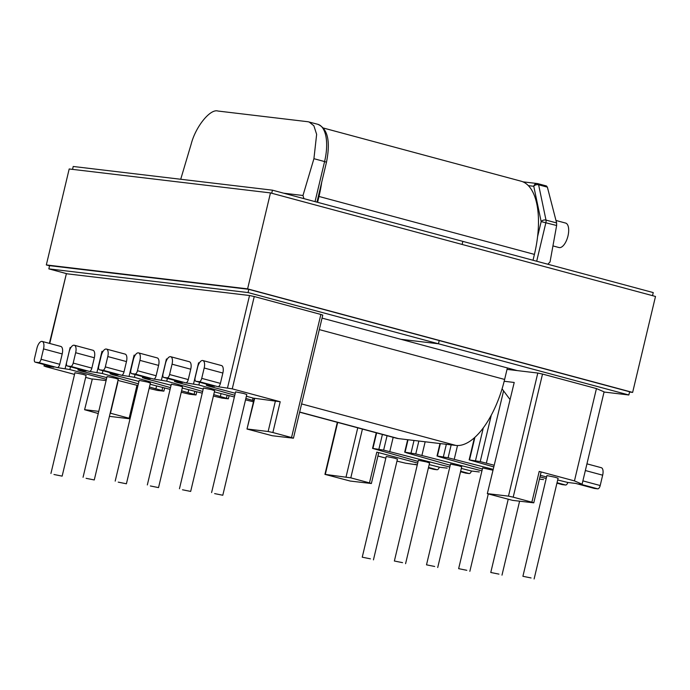 <?xml version="1.0" encoding="UTF-8"?>
<svg xmlns="http://www.w3.org/2000/svg" width="690" height="690" viewBox="0 0 690 690"><rect width="100%" height="100%" fill="white"/><g stroke="black" fill="none" stroke-linecap="round" stroke-linejoin="round"><path stroke-width="1.03" d="M555.976 220.472L565.61 223.068A12.679 5.649 105.1 0 1 567.974 235.98A12.679 5.649 105.1 0 1 559.029 247.546L552.94 245.907M370.418 558.831L362.241 557.192L370.418 558.831M373.445 559.866L397.44 459.152L394.413 458.117L386.236 456.478L362.241 557.192M402.546 562.652L394.37 561.013L402.546 562.652M405.582 563.687L429.577 462.973L426.541 461.938L418.364 460.299L394.37 561.013M434.683 566.473L426.506 564.834L434.683 566.473M437.719 567.508L461.714 466.794L458.678 465.759L450.501 464.12L426.506 564.834M531.084 577.944L522.908 576.297L531.084 577.944M522.908 576.297L546.903 475.582L555.071 477.23L558.107 478.256L534.112 578.97M498.948 574.123L490.771 572.476L498.948 574.123M466.811 570.302L458.643 568.655L466.811 570.302M458.643 568.655L482.629 467.941L492.919 470.2M594.219 488.391A3.605 1.604 -74.9 0 0 594.314 488.425A3.605 1.604 -74.9 0 0 594.418 488.442L597.756 488.839A3.605 1.604 -74.9 0 0 600.197 485.536L602.663 475.186A7.348 3.269 -74.9 0 0 601.292 467.699L586.948 463.844M53.967 474.496L62.143 476.135L53.967 474.496M50.931 473.469L74.925 372.755L83.102 374.394L86.129 375.42L62.143 476.135M86.095 478.317L94.271 479.955L86.095 478.317M83.059 477.29L107.054 376.576L115.23 378.215L118.266 379.241L94.271 479.955M118.232 482.138L126.408 483.785L118.232 482.138M115.196 481.111L139.19 380.397L147.367 382.036L150.403 383.062L126.408 483.785M101.232 355.773A7.348 3.269 105.1 0 1 106.208 349.028A7.348 3.269 105.1 0 1 106.415 349.071A7.348 3.269 105.1 0 1 107.787 356.549L105.32 366.899A3.605 1.604 105.1 0 1 102.879 370.211L99.541 369.814A3.605 1.604 105.1 0 1 99.438 369.788A3.605 1.604 105.1 0 1 98.765 366.123L101.232 355.773M69.095 351.952A7.348 3.269 105.1 0 1 74.08 345.207A7.348 3.269 105.1 0 1 74.287 345.241A7.348 3.269 105.1 0 1 75.659 352.728L73.192 363.078A3.605 1.604 105.1 0 1 70.751 366.39L67.404 365.993A3.605 1.604 105.1 0 1 67.301 365.967A3.605 1.604 105.1 0 1 66.637 362.302L69.095 351.952M36.967 348.131A7.348 3.269 105.1 0 1 41.943 341.386A7.348 3.269 105.1 0 1 42.15 341.421A7.348 3.269 105.1 0 1 43.522 348.907L41.055 359.257A3.605 1.604 105.1 0 1 38.614 362.569L35.276 362.164A3.605 1.604 105.1 0 1 35.173 362.147A3.605 1.604 105.1 0 1 34.5 358.481L36.967 348.131M214.633 493.6L222.801 495.248L214.633 493.6M222.801 495.248L246.796 394.533L243.76 393.498L235.592 391.86L211.597 492.574M182.496 489.779L190.673 491.427L182.496 489.779M190.673 491.427L214.668 390.704L211.632 389.678L203.455 388.039L179.46 488.753M150.36 485.958L158.536 487.606L150.36 485.958M158.536 487.606L182.531 386.883L179.495 385.857L171.318 384.218L147.332 484.932M138.345 352.849A7.348 3.269 -74.9 0 0 133.368 359.594L130.902 369.944A3.605 1.604 -74.9 0 0 131.574 373.609A3.605 1.604 -74.9 0 0 131.669 373.635L135.016 374.032A3.605 1.604 -74.9 0 0 137.457 370.72L139.923 360.37A7.348 3.269 -74.9 0 0 138.552 352.892A7.348 3.269 -74.9 0 0 138.345 352.849M170.473 356.67A7.348 3.269 -74.9 0 0 165.496 363.414L163.03 373.764A3.605 1.604 -74.9 0 0 163.703 377.43A3.605 1.604 -74.9 0 0 163.806 377.456L167.144 377.853A3.605 1.604 -74.9 0 0 169.585 374.541L172.052 364.191A7.348 3.269 -74.9 0 0 170.68 356.713A7.348 3.269 -74.9 0 0 170.473 356.67M202.61 360.49A7.348 3.269 -74.9 0 0 197.633 367.235L195.167 377.585A3.605 1.604 -74.9 0 0 195.839 381.251A3.605 1.604 -74.9 0 0 195.943 381.277L199.281 381.673A3.605 1.604 -74.9 0 0 201.722 378.362L204.188 368.012A7.348 3.269 -74.9 0 0 202.817 360.534A7.348 3.269 -74.9 0 0 202.61 360.49M537.907 183.678L546.532 185.989L537.812 183.643A3.605 1.604 105.1 0 1 538.605 184.782L546.006 220.093L556.614 222.948L556.632 225.509L541.167 221.594A3.605 2.424 -11.8 0 1 546.006 220.093A3.605 1.604 -74.9 0 1 545.894 222.62L536.691 261.243M546.428 185.964L547.377 187.145L556.614 222.948M547.808 264.227L550.042 261.941L556.632 225.509M195.943 381.277L214.616 386.297L206.776 385.365L208.285 386.012L235.256 393.265M246.39 396.258L254.299 398.389M254.722 398.259L246.994 429.033L254.325 398.259L280.2 401.753L232.254 388.858L217.962 386.693L199.281 381.673M199.522 382.243L198.875 384.986L185.826 382.872L167.144 377.853M163.806 377.456L182.488 382.476L174.941 381.579L177.097 382.398L203.214 389.048M234.367 396.983L214.383 391.894M253.48 401.83L245.528 399.855M245.864 398.449L253.748 400.692M198.875 384.986L234.773 395.275M167.394 378.422L166.739 381.165L153.697 379.052L135.016 374.032M131.669 373.635L150.351 378.655L142.804 377.758L144.969 378.577L171.086 385.227M202.239 393.162L182.246 388.073M213.728 394.628L228.347 398.811L221.973 398.104L213.4 396.034M166.739 381.165L202.644 391.454M201.722 378.362L220.403 383.39L222.861 373.04A7.348 3.269 -74.9 0 0 221.499 365.553L202.817 360.534M169.585 374.541L188.267 379.569L190.733 369.219A7.348 3.269 -74.9 0 0 189.362 361.733L170.68 356.713M137.457 370.72L156.13 375.748L158.596 365.398A7.348 3.269 -74.9 0 0 157.225 357.912L138.552 352.892M220.403 383.39A3.605 1.604 105.1 0 1 217.962 386.693M49.758 343.473L66.369 273.732L249.53 295.51L254.248 296.536L232.254 388.858M74.529 374.403L45.885 366.701L44.376 366.054L53.949 367.192L35.276 362.164M60.625 346.406A7.348 3.269 105.1 0 1 60.832 346.449A7.348 3.269 105.1 0 1 62.204 353.936L59.737 364.286L41.055 359.257M38.614 362.569L57.296 367.589A3.605 1.604 -74.9 0 0 59.737 364.286M57.296 367.589L69.854 369.547L106.389 379.379M70.13 347.536L70.854 347.622L70.13 347.536L65.136 368.52M106.812 377.611L80.506 370.91L78.35 370.09L86.086 371.013L67.404 365.993M92.753 350.227A7.348 3.269 105.1 0 1 92.96 350.27A7.348 3.269 105.1 0 1 94.332 357.756L91.865 368.106L73.192 363.078M70.751 366.39L89.424 371.41A3.605 1.604 -74.9 0 0 91.865 368.106M89.424 371.41L102.284 373.497L102.939 370.728M102.957 351.486L101.973 351.322L102.983 351.443M138.94 381.432L112.642 374.73L110.478 373.911L118.214 374.834L99.541 369.814M124.89 354.048A7.348 3.269 105.1 0 1 125.097 354.091A7.348 3.269 105.1 0 1 126.468 361.577L124.002 371.927L105.32 366.899M102.879 370.211L121.561 375.231A3.605 1.604 -74.9 0 0 124.002 371.927M121.561 375.231L134.412 377.318L135.076 374.549M135.119 355.264L134.101 355.143L129.108 376.128M156.13 375.748A3.605 1.604 105.1 0 1 153.697 379.052M167.247 359.085L166.428 358.99L167.23 359.119M188.267 379.569A3.605 1.604 105.1 0 1 185.826 382.872M199.384 362.906L198.565 362.811L199.367 362.94M162.711 387.478L161.986 390.497L163.884 391.144L157.518 390.437L149.126 388.418M130.039 418.813L109.425 416.346M246.994 429.033L272.291 435.735L293.44 438.193L291.542 437.555L320.867 314.459L254.248 296.536M280.2 401.753L272.869 432.527L291.542 437.555M272.869 432.527L268.143 431.5L275.474 400.726M247.391 429.033L268.143 431.5M180.72 179.262L191.173 144.098C195.589 126.693 210.295 108.502 217.902 111.03L308.007 121.742L317.762 124.286A36.587 16.301 -74.9 0 1 324.585 161.564L313.924 158.691L316.641 134.36L313.872 125.761L309.042 121.94M531.878 502.191L533.775 502.829L541.107 472.055L539.209 471.417L531.878 502.191L513.196 497.162L542.521 374.066L596.445 388.574L604.095 391.851L582.101 484.173L579.082 483.819L597.756 488.839M66.369 273.732L49.387 343.37M320.867 314.459L322.765 315.097L293.44 438.193M507.021 369.383L537.803 373.04L508.478 496.136L513.196 497.162M542.521 374.066L537.803 373.04M303.919 198.634L302.979 195.494L313.924 158.691M283.711 193.2L302.979 195.494M135.093 355.307L134.101 355.143M253.023 398.044L252.48 400.347M221.041 393.585L220.343 396.526M91.899 379.077L85.663 377.396M92.322 378.948L84.594 409.722L92.322 378.948L106.105 380.587M117.8 382.441L110.46 413.215L130.108 418.511M117.981 380.449L137.966 385.546M161.986 390.497L149.454 387.021M138.371 383.838L102.284 373.497M150.109 384.27L170.094 389.367M181.254 392.239L189.655 394.257L196.02 394.965L196.779 391.773M194.847 391.282L194.123 394.318L196.02 394.965M194.123 394.318L181.591 390.842M170.499 387.659L134.412 377.318M84.594 409.722L98.256 413.526M98.773 411.361L84.991 409.722M188.724 389.721L188.016 392.679M156.587 385.926L155.888 388.858M582.101 484.173L574.451 480.895L596.445 388.574M539.209 471.417L574.451 480.895M594.418 488.442L575.736 483.423L567.896 482.491L557.692 479.981M546.566 476.988L540.33 475.315M546.204 478.489L539.951 476.894M494.109 465.224L480.231 461.601L491.28 415.216M493.712 466.897L469.148 459.868L480.231 461.601M543.556 479.593L539.425 479.102M562.083 484.57A3.605 1.604 -74.9 0 0 562.178 484.604A3.605 1.604 -74.9 0 0 562.281 484.622L565.627 485.018A3.605 1.604 -74.9 0 0 567.844 482.483M493.126 469.338L448.103 457.781L451.174 444.877M482.37 469.036L438.909 456.685L437.4 456.038L448.103 457.781M461.325 468.424L471.598 471.037L479.283 471.951M429.189 464.594L439.47 467.216L447.155 468.131M396.974 461.127L405.496 463.171L417.269 464.905M362.423 429.068L350.796 477.851L324.93 474.358L350.227 481.051L371.375 483.518L369.478 482.879L376.809 452.105L378.707 452.743L371.375 483.518M387.073 435.701L383.64 450.113L372.557 448.379L418.097 461.42M533.775 502.829L512.627 500.371L487.33 493.669L514.214 382.467L504.174 381.268M487.718 493.669L508.478 496.136M502.079 388.858L509.824 399.26M503.545 391.014L486.338 463.24M457.505 445.542L454.201 459.419M514.214 382.467L487.33 493.669M439.306 467.19A3.605 1.604 105.1 0 1 437.089 469.735L433.751 469.338A3.605 1.604 105.1 0 1 433.648 469.321A3.605 1.604 105.1 0 1 433.553 469.286M417.7 463.102L376.809 452.105M377.93 456.004L385.839 458.125M471.443 471.011A3.605 1.604 105.1 0 1 469.226 473.556L465.888 473.159A3.605 1.604 105.1 0 1 465.784 473.142A3.605 1.604 105.1 0 1 465.681 473.107M383.64 450.113L449.802 467.052M418.847 441.031L415.777 453.934L481.939 470.873M415.777 453.934L405.082 452.192L406.582 452.838L450.234 465.241M350.796 477.851L369.478 482.879M425.161 441.781L421.875 455.573M393.179 437.339L389.747 451.752M537.562 236.739L541.167 221.594L533.767 186.283A3.605 2.424 -11.8 0 1 538.605 184.782L547.377 187.145M317.59 202.317L318.987 196.46A71.872 32.025 -74.9 0 0 321.669 182.401M533.016 260.251L534.414 254.394A71.872 32.025 -74.9 0 0 521.01 181.177L323.42 128.038M299.641 412.18L396.431 438.219A71.872 32.025 -74.9 0 0 398.466 438.607L455.926 445.438A71.872 32.025 -74.9 0 0 504.623 379.448L507.366 367.934M72.536 169.369L73.226 166.48L272.455 190.173L653.249 292.586L652.516 295.656M67.301 273.844L48.835 268.876L49.611 265.624M48.835 268.876L248.055 292.569L248.823 289.352M271.722 193.243L272.455 190.173M248.055 292.569L438.452 343.775L400.856 339.299L322.049 318.107M517.267 370.599L400.925 339.308L438.452 343.775L439.22 340.558L438.452 343.775L628.849 394.982L629.616 391.765L248.572 289.282L49.602 265.659M462.119 244.45L462.852 241.379L462.119 244.45M628.849 394.982L604.052 392.032M629.547 392.049L632.635 392.42L655.5 296.459L270.471 192.907L247.607 288.869L46.325 264.934L49.568 265.805M270.471 192.907L69.19 168.972L46.325 264.934M632.635 392.42L247.607 288.869M585.353 470.528L602.663 475.186M222.861 373.04L204.188 368.012M190.733 369.219L172.052 364.191M158.596 365.398L139.923 360.37M227.536 387.832L249.53 295.51M44.376 366.054L44.695 364.708M78.35 370.09L78.608 369.012M101.973 351.322L96.971 372.307M110.478 373.911L110.736 372.833M143.054 376.706L142.804 377.758M161.434 379.974L166.428 358.99M175.191 380.526L174.941 381.579M193.562 383.795L198.565 362.811M207.035 384.27L206.776 385.365M315.037 201.627L324.585 161.564L326.482 162.202C330.639 141.183 327.733 128.538 317.762 124.286M226.449 398.165L227.165 395.146M43.522 348.907L62.204 353.936M75.659 352.728L94.332 357.756M107.787 356.549L126.468 361.577M136.991 385.296L129.142 418.244M69.854 369.547L70.501 366.83M562.281 484.622L556.934 483.181L562.178 484.604M557.046 482.715L565.627 485.018M528.324 185.636L533.767 186.283A3.605 3.217 -83.2 0 1 537.708 183.626A3.605 1.604 105.1 0 1 537.812 183.643A3.605 3.605 0 0 0 537.303 183.54L522.908 181.832M337.695 422.418L325.318 474.358M346.078 476.825L357.756 427.817M376.637 432.889L372.945 448.371M378.922 449.087L382.407 434.441M469.536 459.859L474.901 437.356M483.285 427.938L475.514 460.575M437.4 456.038L440.367 443.592M446.344 444.3L443.377 456.754M510.816 369.831L511.04 368.926M600.197 485.536L582.886 480.878M437.089 469.735L428.516 467.423M433.648 469.321L428.404 467.906L433.751 469.338M460.532 471.719L465.888 473.159M469.226 473.556L460.644 471.244M408.04 439.746L405.082 452.192M411.059 452.907L414.017 440.453M534.414 254.394L318.987 196.46M504.623 379.448L319.306 329.613M455.926 445.438L301.599 403.935M398.466 438.607L299.676 412.034M501.984 575.15L519.596 501.199M469.847 571.329L488.261 494.04M206.388 385.365L206.672 384.166M174.553 381.579L174.829 380.423M228.347 398.811L229.097 395.637M142.416 377.758L142.692 376.602M316.96 202.144L326.482 162.202M131.574 373.609L150.248 378.638M163.703 377.43L182.384 382.458M195.839 381.251L214.512 386.279M42.15 341.421L60.832 346.449M74.287 345.241L92.96 350.27M106.415 349.071L125.097 354.091M44.333 364.613L43.988 366.054M77.961 370.099L78.237 368.909M163.884 391.144L164.643 387.978M110.09 373.92L110.374 372.729M99.438 369.788L118.119 374.817M67.301 365.967L85.983 370.996M35.173 362.147L53.846 367.175M469.148 459.868L474.401 437.805M437.012 456.047L439.987 443.549M594.314 488.425L575.684 483.414M490.771 572.476L508.176 499.413M324.93 474.358L337.324 422.323M372.557 448.379L376.266 432.794M404.685 452.2L407.669 439.703M465.784 473.142L460.532 471.727M417.269 464.913L415.018 464.31"/></g></svg>
